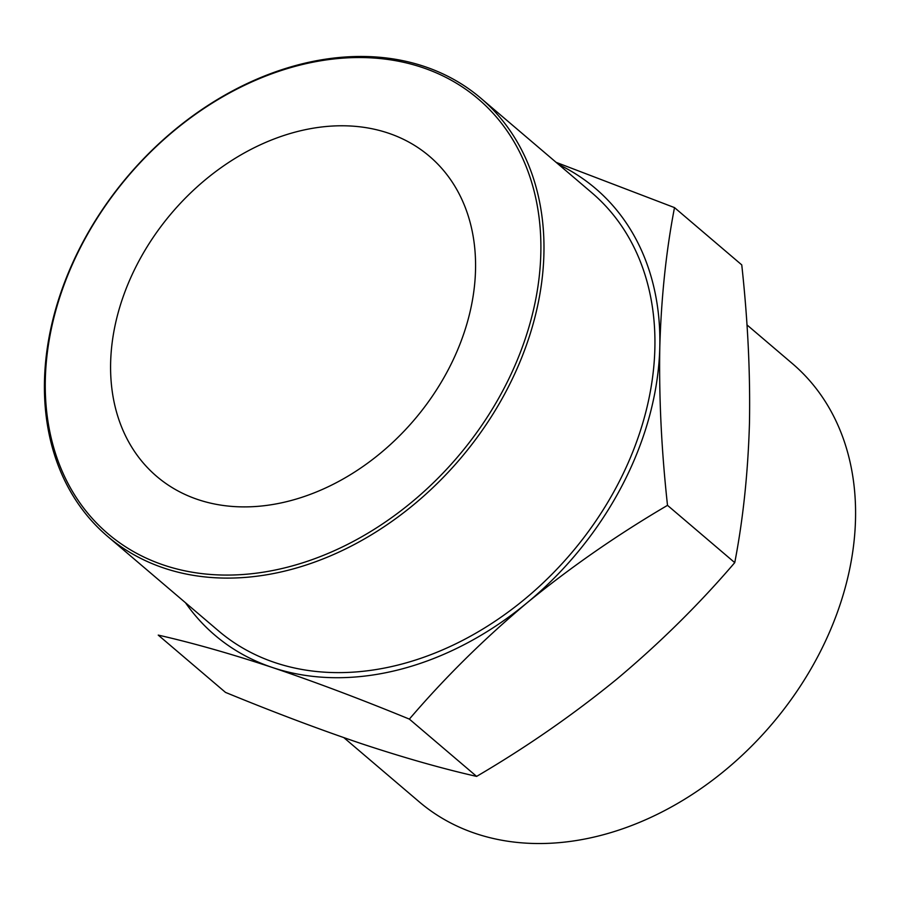 <?xml version="1.0" encoding="UTF-8"?>
<svg xmlns="http://www.w3.org/2000/svg" width="900" height="900" viewBox="0 0 900 900"><rect width="100%" height="100%" fill="white"/><g stroke="black" fill="none" stroke-linecap="round" stroke-linejoin="round"><path stroke-width="1.35" d="M137.239 264.218A210.274 159.379 130.4 0 1 429.435 156.263A210.274 159.379 130.4 0 1 414.416 419.681A210.274 159.379 130.4 0 1 156.735 476.415A210.274 159.379 130.4 0 1 137.239 264.218M158.243 635.107C192.465 642.859 230.591 653.67 272.599 667.564C315.439 682.065 361.035 699.255 409.365 719.111L476.618 776.396C442.553 768.69 404.438 757.867 362.261 743.94C319.646 729.529 274.05 712.35 225.495 692.393L158.243 635.107M556.121 162.349L674.505 207.607L741.758 264.892C747.788 320.13 750.364 372.938 749.464 423.315C747.99 473.085 743.085 519.525 734.749 562.635C699.356 604.024 660.071 642.836 616.894 679.061C573.221 714.724 526.466 747.169 476.618 776.396M409.365 719.111C444.769 677.722 484.054 638.91 527.231 602.685C570.904 567.023 617.659 534.577 667.508 505.35C661.466 450.113 658.901 397.305 659.801 346.928C661.275 297.157 666.18 250.718 674.505 207.607M667.508 505.35L734.749 562.635M343.879 737.663L419.175 801.799A287.798 218.138 -49.6 0 0 819.101 654.053A287.798 218.138 -49.6 0 0 792.416 363.623L746.966 324.9M185.501 602.752A293.434 222.412 -49.6 0 0 272.599 667.564A293.434 222.412 -49.6 0 0 527.231 602.685A293.434 222.412 -49.6 0 0 659.801 346.928A293.434 222.412 -49.6 0 0 558.743 164.576M81.45 245.554A285.536 216.428 130.4 0 1 510.615 136.204A285.536 216.428 130.4 0 1 287.179 567.259A285.536 216.428 130.4 0 1 81.45 245.554M80.899 245.947A287.798 218.138 130.4 0 1 480.825 98.201A287.798 218.138 130.4 0 1 460.271 458.741A287.798 218.138 130.4 0 1 107.584 536.377A287.798 218.138 130.4 0 1 80.899 245.947M480.825 98.201L591.784 192.724A287.798 218.138 130.4 0 1 571.23 553.264A287.798 218.138 130.4 0 1 218.554 630.9L107.584 536.377"/></g></svg>
